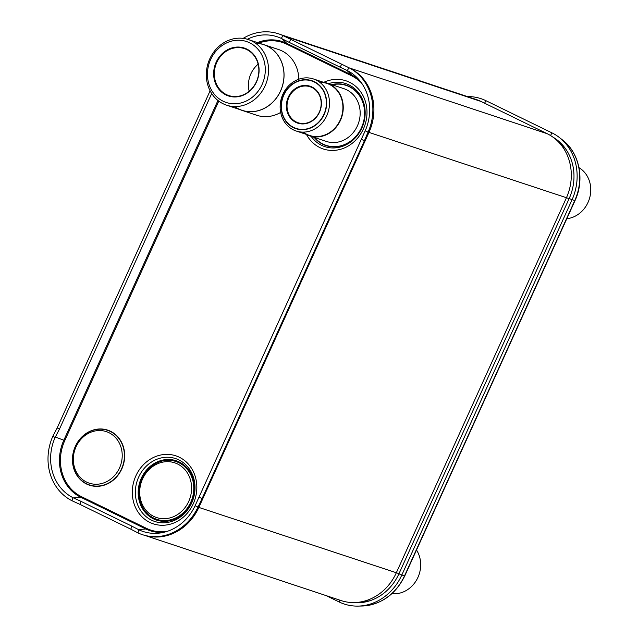 <?xml version="1.0" encoding="UTF-8"?>
<svg xmlns="http://www.w3.org/2000/svg" width="638" height="638" viewBox="0 0 638 638"><rect width="100%" height="100%" fill="white"/><g stroke="black" fill="none" stroke-linecap="round" stroke-linejoin="round"><path stroke-width="0.96" d="M565.906 149.284A46.175 41.047 -71.6 0 0 562.222 145.344L556.942 140.424A49.421 43.934 -71.6 0 0 547.181 133.701L481.084 101.482A49.421 43.934 -71.6 0 0 476.275 99.52L280.553 34.54M144.3 535.234L341.099 600.581A49.421 43.934 -71.6 0 0 357.974 602.336L365.151 601.546A46.175 41.047 -71.6 0 0 370.136 600.677M357.974 602.336A49.421 43.934 -71.6 0 0 396.238 572.956L566.361 197.924A49.421 43.934 -71.6 0 0 556.942 140.424M569.128 198.609L368.971 132.393A49.421 43.934 -71.6 0 0 349.791 68.162A49.477 43.982 108.4 0 1 359.521 74.869A49.477 43.982 108.4 0 1 368.971 132.393L198.849 507.417A49.477 43.982 108.4 0 1 160.569 536.781A49.477 43.982 108.4 0 1 144.603 535.322M144.427 535.274A49.421 43.934 -71.6 0 0 198.849 507.417L399.013 573.634M283.982 36.087L347.981 67.277M349.425 67.979L547.181 133.701M552.819 137.05A48.321 42.953 108.4 0 1 557.253 140.041A48.321 42.953 108.4 0 1 569.152 198.562L398.909 573.849A48.321 42.953 108.4 0 1 357.974 602.798A48.321 42.953 108.4 0 1 352.854 602.575M467.375 96.569A51.582 45.848 108.4 0 1 485.949 100.7L551.966 132.871A51.582 45.848 108.4 0 1 559.279 137.441A51.582 45.848 108.4 0 1 571.983 199.909L401.741 575.197A51.582 45.848 108.4 0 1 358.038 606.1A51.582 45.848 108.4 0 1 339.169 601.977L326.074 595.589M199.112 506.843L197.995 507.066L195.116 505.711L365.191 130.79L368.062 132.146L364.402 140.767L361.523 139.411M198.211 506.628L202.094 498.557L199.223 497.201M202.094 498.557L364.402 140.767M247.369 39.261A46.877 41.669 108.4 0 1 281.318 38.408L282.945 35.569L348.938 67.732A50.107 44.54 108.4 0 1 359.202 75.132A50.107 44.54 108.4 0 1 368.062 132.146M341.689 64.326L340.062 67.165L347.319 70.571A46.877 41.669 108.4 0 1 356.881 77.485A46.877 41.669 108.4 0 1 365.191 130.79M348.938 67.732L347.319 70.571M290.769 39.5L289.142 42.347L340.062 67.165M281.318 38.408L289.142 42.347M72.979 497.688L80.938 501.332L79.894 504.363L71.942 500.718L72.979 497.688A46.877 41.669 108.4 0 1 55.107 437.469L59.478 429.087L211.696 93.531M55.107 437.469L52.818 436.304L57.181 427.923L59.478 429.087M57.181 427.923L210.109 90.803M71.942 500.718A50.107 44.54 108.4 0 1 52.818 436.304M79.894 504.363L130.814 529.181L131.859 526.151L80.938 501.332M195.116 505.711A46.877 41.669 108.4 0 1 160.162 532.993A46.877 41.669 108.4 0 1 138.98 529.851L137.936 532.889L130.814 529.181M138.98 529.851L131.859 526.151M197.995 507.066A50.107 44.54 108.4 0 1 160.617 536.263A50.107 44.54 108.4 0 1 137.936 532.889M243.134 38.384A50.107 44.54 108.4 0 1 282.945 35.569M216.784 62.428A24.738 21.987 -71.6 0 0 228.787 95.556A24.738 21.987 -71.6 0 0 256.388 81.728A24.738 21.987 -71.6 0 0 244.378 48.6A24.738 21.987 -71.6 0 0 216.784 62.428M249.163 91.258A24.738 21.987 108.4 0 1 250.909 73.753A24.738 21.987 -71.6 0 1 258.135 64.223M216.17 62.157A25.233 22.434 -71.6 0 0 225.964 94.95A25.233 22.434 -71.6 0 0 256.572 81.847A25.233 22.434 -71.6 0 0 246.778 49.062A25.233 22.434 -71.6 0 0 216.17 62.157M280.656 112.44A34.635 30.784 108.4 0 1 256.715 115.255L241.946 110.35A34.635 30.784 108.4 0 1 240.055 109.648M241.946 110.35A34.635 30.784 108.4 0 0 280.584 90.995A34.635 30.784 -71.6 0 0 263.773 44.612L278.543 49.517A34.635 30.784 108.4 0 1 298.815 79.208M263.773 44.612A34.635 30.784 -71.6 0 0 261.835 44.046M255.647 43.288A34.564 30.72 108.4 0 1 280.529 90.963A34.564 30.72 108.4 0 1 241.969 110.278L226.538 105.158A34.564 30.72 -71.6 0 0 265.097 85.843A34.564 30.72 -71.6 0 0 248.318 39.556A34.564 30.72 -71.6 0 0 209.766 58.871A34.564 30.72 -71.6 0 0 226.538 105.158M234.64 106.546A34.564 30.72 108.4 0 0 280.529 90.963A34.564 30.72 -71.6 0 0 263.749 44.684L248.318 39.556M210.66 59.47A32.123 28.55 -71.6 0 0 223.117 101.211A32.123 28.55 -71.6 0 0 262.082 84.535A32.123 28.55 -71.6 0 0 249.618 42.794A32.123 28.55 -71.6 0 0 210.66 59.47A32.115 28.55 -71.6 0 0 226.251 102.487A32.115 28.55 -71.6 0 0 262.082 84.535A32.115 28.55 -71.6 0 0 246.491 41.526A32.115 28.55 -71.6 0 0 210.66 59.47M416.51 550.02A27.418 24.372 108.4 0 1 417.946 577.366A27.418 24.372 108.4 0 1 391.907 593.675M578.985 167.666A27.418 24.372 108.4 0 1 588.021 202.429A27.418 24.372 108.4 0 1 566.791 218.73M288.918 97.351A18.965 16.859 -71.6 0 0 298.129 122.751A18.965 16.859 -71.6 0 0 319.287 112.152A18.965 16.859 -71.6 0 0 310.076 86.752A18.965 16.859 -71.6 0 0 288.918 97.351M288.312 97.088A19.459 17.298 -71.6 0 0 295.857 122.376A19.459 17.298 -71.6 0 0 319.471 112.272A19.459 17.298 -71.6 0 0 311.918 86.983A19.459 17.298 -71.6 0 0 288.312 97.088M309.47 135.814A27.793 24.699 108.4 0 0 340.477 120.287A27.793 24.699 -71.6 0 0 326.983 83.068L343.906 88.69A27.793 24.699 108.4 0 1 357.392 125.901A27.793 24.699 108.4 0 1 326.393 141.437L309.47 135.814A27.793 24.699 108.4 0 1 305.769 134.195M326.983 83.068A27.793 24.699 -71.6 0 0 323.043 82.15M319.79 82.31A27.418 24.372 108.4 0 1 340.174 120.143A27.418 24.372 108.4 0 1 309.589 135.463L296.184 131.013A27.418 24.372 -71.6 0 0 326.768 115.685A27.418 24.372 -71.6 0 0 313.457 78.968A27.418 24.372 -71.6 0 0 282.873 94.296A27.418 24.372 -71.6 0 0 296.184 131.013M303.257 132.122A27.418 24.372 108.4 0 0 340.174 120.143A27.418 24.372 -71.6 0 0 326.863 83.418L313.457 78.968M283.655 94.823A25.273 22.466 -71.6 0 0 293.464 127.664A25.273 22.466 -71.6 0 0 324.12 114.545A25.273 22.466 -71.6 0 0 314.311 81.696A25.273 22.466 -71.6 0 0 283.655 94.823M323.881 114.425A24.978 22.202 -71.6 0 0 311.759 80.978A24.978 22.202 -71.6 0 0 283.894 94.934A24.978 22.202 -71.6 0 0 296.016 128.39A24.978 22.202 -71.6 0 0 323.881 114.425M163.655 536.327A46.726 41.534 108.4 0 1 160.401 536.287M147.761 536.016L148.742 536.343M283.727 35.951L481.084 101.482M359.521 75.451A46.726 41.534 108.4 0 1 361.722 77.078M359.936 602.711A46.957 41.741 108.4 0 1 356.586 602.463M555.834 139.427A46.957 41.741 108.4 0 1 558.776 141.293M485.949 100.7L484.601 103.197M339.169 601.977L339.847 600.159M569.152 198.562L574.982 200.675C584.99 179.565 579.448 152.434 562.126 139.658A50.219 44.636 108.4 0 1 562.349 139.834A50.219 44.636 108.4 0 1 574.718 200.643L404.476 575.931L398.909 573.849M551.966 132.871L550.522 135.535M361.642 606.028C380.998 604.816 395.369 594.791 404.747 575.962L404.476 575.931A50.219 44.636 108.4 0 1 361.937 606.02L358.038 606.1M257.473 42.594A43.942 39.062 108.4 0 1 286.797 43.376L351.753 75.037L351.705 75.866A43.129 38.344 108.4 0 1 361.602 83.084M346.817 70.332L351.753 75.037A43.942 39.062 108.4 0 1 359.003 79.742M281.86 38.671L286.797 43.376L286.749 44.205L351.705 75.866M258.916 43.073A43.129 38.344 108.4 0 1 286.749 44.205M163.208 532.443A43.942 39.062 108.4 0 1 145.839 528.982L80.874 497.321A43.942 39.062 108.4 0 1 63.832 440.22L64.757 440.627L218.778 101.107M55.339 437.038L63.832 440.22L217.949 100.469M73.529 497.943L80.874 497.321L81.497 496.683A43.129 38.344 108.4 0 1 64.757 440.627M138.486 529.604L145.839 528.982L146.453 528.344L81.497 496.683M167.292 531.326A43.129 38.344 108.4 0 1 146.453 528.344M368.78 132.808L367.879 132.592M363.524 79.407A47.172 41.933 108.4 0 1 364.473 80.38L359.202 75.132M166.63 535.426L168.56 535.107A47.172 41.933 108.4 0 1 166.63 535.426L160.617 536.263M314.694 137.553A31.605 28.096 -71.6 0 0 323.115 144.132A31.605 28.096 -71.6 0 0 361.451 127.728A31.605 28.096 -71.6 0 0 349.193 86.656A31.605 28.096 -71.6 0 0 332.207 84.806M314.159 137.369A31.876 28.335 -71.6 0 0 322.94 144.363A31.876 28.335 -71.6 0 0 361.61 127.807A31.876 28.335 -71.6 0 0 349.241 86.385A31.876 28.335 -71.6 0 0 331.672 84.623M311.153 136.373A33.216 29.531 -71.6 0 0 321.56 145.304A33.216 29.531 -71.6 0 0 361.85 128.055A33.216 29.531 -71.6 0 0 348.962 84.894A33.216 29.531 -71.6 0 0 328.666 83.626M306.527 134.594A35.919 31.932 -71.6 0 0 319.829 147.561A35.919 31.932 -71.6 0 0 363.405 128.908A35.919 31.932 -71.6 0 0 349.464 82.23A35.919 31.932 -71.6 0 0 323.897 82.286M149.786 522.41A35.832 31.852 -71.6 0 0 193.25 503.805A35.832 31.852 -71.6 0 0 179.35 457.247A35.832 31.852 -71.6 0 0 135.886 475.844A35.832 31.852 -71.6 0 0 149.786 522.41M86.593 484.027A29.005 25.783 -71.6 0 0 121.778 468.97A29.005 25.783 -71.6 0 0 110.518 431.28A29.005 25.783 -71.6 0 0 75.34 446.337A29.005 25.783 -71.6 0 0 86.593 484.027M151.517 520.153A33.128 29.452 -71.6 0 0 191.703 502.959A33.128 29.452 -71.6 0 0 178.847 459.902A33.128 29.452 -71.6 0 0 138.661 477.104A33.128 29.452 -71.6 0 0 151.517 520.153M179.238 461.984A31.27 27.793 -71.6 0 0 141.309 478.213A31.27 27.793 -71.6 0 0 153.439 518.846A31.27 27.793 -71.6 0 0 191.368 502.616A31.27 27.793 -71.6 0 0 179.238 461.984M153.614 518.622A30.999 27.554 -71.6 0 0 191.209 502.529A30.999 27.554 -71.6 0 0 179.182 462.247A30.999 27.554 -71.6 0 0 141.588 478.34A30.999 27.554 -71.6 0 0 153.614 518.622M153.742 518.335A30.688 27.275 -71.6 0 0 190.961 502.409A30.688 27.275 -71.6 0 0 179.055 462.534A30.688 27.275 -71.6 0 0 141.835 478.46A30.688 27.275 -71.6 0 0 153.742 518.335M153.798 518.112A30.449 27.067 -71.6 0 0 190.73 502.305A30.449 27.067 -71.6 0 0 178.919 462.725A30.449 27.067 -71.6 0 0 141.979 478.54A30.449 27.067 -71.6 0 0 153.798 518.112M177.539 463.97A28.822 25.624 -71.6 0 0 142.577 478.939A28.822 25.624 -71.6 0 0 153.758 516.397A28.822 25.624 -71.6 0 0 188.72 501.428A28.822 25.624 -71.6 0 0 177.539 463.97M86.648 483.795A28.766 25.568 -71.6 0 0 121.539 468.858A28.766 25.568 -71.6 0 0 110.374 431.479A28.766 25.568 -71.6 0 0 75.483 446.417A28.766 25.568 -71.6 0 0 86.648 483.795M108.97 432.7A27.147 24.132 -71.6 0 0 76.042 446.799A27.147 24.132 -71.6 0 0 86.577 482.081A27.147 24.132 -71.6 0 0 119.505 467.981A27.147 24.132 -71.6 0 0 108.97 432.7M565.81 149.14L562.253 145.368M369.984 600.725L365.191 601.546M562.349 139.834L559.279 137.441M574.982 200.675L404.747 575.962"/></g></svg>
